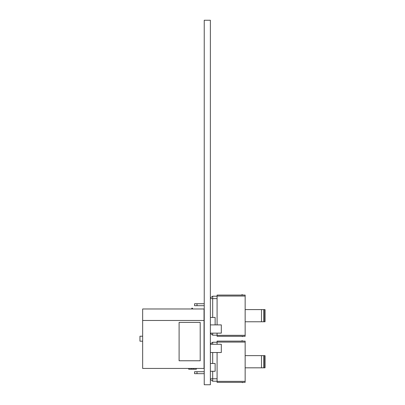<?xml version="1.0" encoding="UTF-8"?>
<svg xmlns="http://www.w3.org/2000/svg" width="405" height="405" viewBox="0 0 405 405"><rect width="100%" height="100%" fill="white"/><g stroke="black" fill="none" stroke-linecap="round" stroke-linejoin="round"><path stroke-width="0.61" d="M265.037 367.821L265.037 355.636L264.632 355.636L264.632 367.821L265.037 367.821M263.67 355.636L261.488 355.636L261.488 367.821L263.67 367.821L263.67 355.636L264.632 355.636M263.67 367.821L264.632 367.821M261.488 367.821L245.152 367.821M261.488 355.636L245.152 355.636M197.012 371.719L197.012 373.668L194.572 373.668L194.572 371.719L204.231 371.719M197.012 373.668L204.231 373.668M242.716 382.34L242.716 382.634L241.441 382.34M241.441 341.116L241.613 340.823L242.716 340.823L242.716 341.116M215.136 363.482L215.136 371.279L215.136 363.482L212.681 363.482L212.681 352.522M210.372 371.279L215.136 371.279M210.372 363.482L212.681 363.482M217.085 344.27L217.085 341.116L245.152 341.116L245.152 382.34L217.085 382.34L217.085 352.522M265.037 321.778L265.037 309.597L264.632 309.597L264.632 321.778L265.037 321.778M263.67 309.597L261.488 309.597L261.488 321.778L263.67 321.778L263.67 309.597L264.632 309.597M263.67 321.778L264.632 321.778M261.488 321.778L245.152 321.778M261.488 309.597L245.152 309.597M242.716 336.297L242.716 336.59L241.441 336.297M241.441 295.073L241.613 294.784L242.716 294.784L242.716 295.073M204.231 305.694L194.572 305.694L194.572 303.745L204.231 303.745M210.372 317.439L215.136 317.439L215.136 324.896L210.372 324.896L221.307 324.896L221.307 333.143L210.372 333.143M215.136 317.439L215.136 324.896M217.085 324.896L217.085 295.073L245.152 295.073L245.152 336.297L217.085 336.297L217.085 333.143M173.345 308.975L191.762 308.975L191.762 308.205L192.532 308.205L192.532 308.975L204.039 308.975L142.651 308.975L142.651 320.482L204.039 320.482L204.039 308.975M142.651 341.197L139.963 341.197L139.963 336.211L142.651 336.211M210.372 344.27L221.307 344.27L221.307 352.522L210.372 352.522M200.202 322.4L200.202 360.769L179.101 360.769L179.101 322.4L200.202 322.4M191.762 308.975L191.762 308.205L192.532 308.205M188.695 368.444L188.695 369.213L191.57 369.213L191.57 368.444M193.489 368.444L193.489 369.213L191.57 369.213M196.364 368.444L196.364 369.213L193.489 369.213M142.651 320.482L142.651 368.444L204.039 368.444L204.039 320.482M204.231 20.25L210.372 20.25L210.372 384.75L204.231 384.75L204.231 20.25M210.372 378.781L212.681 378.781L210.372 378.781L212.681 378.781L212.681 371.279M217.085 381.221L212.681 381.221L212.681 378.781L217.085 378.781M212.681 344.27L212.681 342.24L210.372 343.941L212.681 342.24L217.085 342.24M245.152 381.368L217.085 381.368M217.085 342.093L245.152 342.093M197.012 305.694L197.012 303.745M217.085 298.632L210.372 298.632L212.681 298.632L212.681 296.197L210.372 297.898L212.681 296.197L217.085 296.197M217.085 335.178L212.681 335.178L212.681 333.143M212.681 317.439L212.681 298.632M245.152 335.325L217.085 335.325M217.085 296.05L245.152 296.05M212.681 381.221L210.372 379.515L212.681 381.221M212.681 335.178L210.372 333.472L212.681 335.178"/></g></svg>
